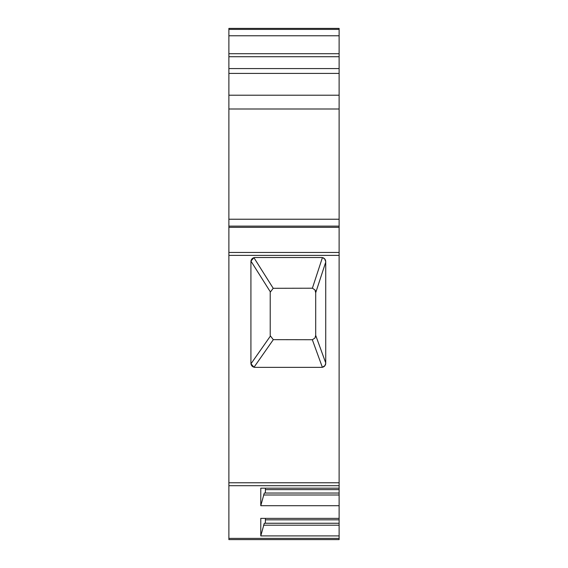 <?xml version="1.0" encoding="UTF-8"?>
<svg xmlns="http://www.w3.org/2000/svg" width="568" height="568" viewBox="0 0 568 568"><rect width="100%" height="100%" fill="white"/><g stroke="black" fill="none" stroke-linecap="round" stroke-linejoin="round"><path stroke-width="0.85" d="M270.254 291.725L250.957 261.117L253.917 257.68L273.215 288.288L270.219 292.257L270.219 335.667L273.314 339.664L254.017 367.226L250.964 363.818L270.261 336.263M339.117 535.908L339.117 523.249L264.29 523.249L260.783 535.908L339.117 535.908L339.117 539.6L228.883 539.6L228.883 482.772L339.117 482.772L339.117 255.387L228.883 255.387L228.883 482.772M228.883 108.992L228.883 28.4L339.117 28.4L339.117 108.992L228.883 108.992L228.883 219.227L339.117 219.227L339.117 108.992M339.117 219.227L339.117 255.387M339.117 482.772L339.117 523.249M228.883 255.387L228.883 219.227M228.883 226.121L339.117 226.121M325.727 363.222L325.727 261.649A4.132 4.132 0 0 0 321.587 257.517L255.06 257.517A4.132 4.132 0 0 0 250.921 261.649L250.921 363.222A4.132 4.132 0 0 0 255.06 367.354L321.587 367.354A4.132 4.132 0 0 0 325.727 363.222L324.96 365.615L322.361 367.283L312.329 339.728L273.314 339.664M315.496 336.923A4.132 4.132 0 0 0 315.694 335.667L315.694 292.257A4.132 4.132 0 0 0 314.97 289.928M325.727 262.125L315.694 292.733L314.97 289.928L312.386 288.21L322.418 257.602L324.619 258.845L325.727 261.649M312.329 339.728L314.935 338.052L315.694 335.368L325.727 362.924M273.215 288.288L312.386 288.21M260.783 535.908L260.783 518.378L339.117 518.378M339.117 493.038L264.29 493.038L260.783 505.705L339.117 505.705M260.783 505.705L260.783 488.175L339.117 488.175M263.552 494.991L339.117 494.991M265.398 488.175L265.398 493.038M263.552 525.194L339.117 525.194M265.398 518.378L265.398 523.249M228.883 95.211L339.117 95.211L228.883 95.211M339.117 56.715L228.883 56.715M228.883 538.386L339.117 538.386M339.117 485.69L228.883 485.69M265.398 489.63L339.117 489.63M265.398 519.834L339.117 519.834M339.117 227.328L228.883 227.328M228.883 252.469L339.117 252.469M339.117 73.421L228.883 73.421M228.883 68.572L339.117 68.572M339.117 53.704L228.883 53.704M228.883 35.77L339.117 35.77M339.117 29.401L228.883 29.401"/></g></svg>
